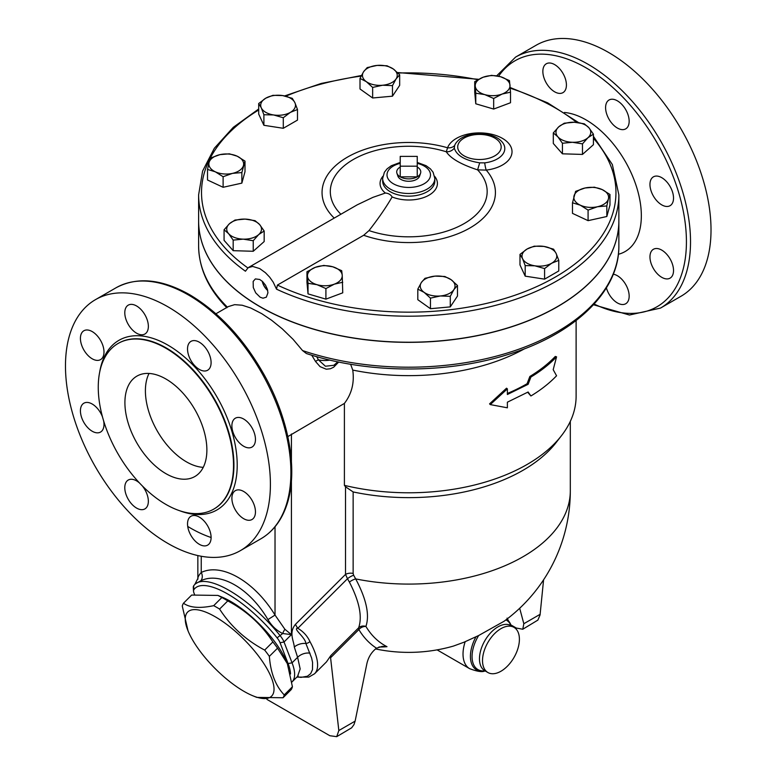 <?xml version="1.0" encoding="UTF-8"?>
<svg xmlns="http://www.w3.org/2000/svg" width="776" height="776" viewBox="0 0 776 776"><rect width="100%" height="100%" fill="white"/><g stroke="black" fill="none" stroke-linecap="round" stroke-linejoin="round"><path stroke-width="1.16" d="M350.606 364.254L352.74 370.074A167.374 96.631 0 0 0 524.712 348.686M311.719 355.195L315.589 361.548A2.9 0.951 148.3 0 1 318.422 359.831L316.724 356.669M333.806 365.302L325.406 366.233L318.422 359.831A17.315 10.001 0 0 0 329.849 360.074M315.589 361.548L320.071 366.641L326.25 369.211L330.411 368.755L333.641 367.223L338.714 362.033M287.828 436.607L344.399 403.413L344.399 485.359A167.374 96.631 0 0 0 561.533 435.598A167.374 96.631 0 0 0 576.112 396.148L576.112 320.527M352.74 370.074C354.535 382.665 351.751 393.781 344.399 403.413M618.86 220.976A210.121 121.308 180 0 1 618.86 221.034L618.86 245.885C619.432 291.456 574.482 334.272 507.737 354.593C446.035 374.168 367.455 373.751 306.375 353.516L302.553 350.568L293.095 339.345L282.28 328.859L271.571 320.226L261.755 313.669L250.667 307.975L242.19 305.23L234.643 304.658L228.406 306.559M258.699 108.989L233.285 127.332L214.331 148.264L202.604 171.069L198.617 194.883A210.121 121.308 0 0 0 245.439 271.222L248.155 267.72L252.646 266.42L259.785 268.622L265.431 272.715L269.679 277.158L273.21 282.163L276.518 289.167L277.42 285.073L363.672 235.274A86.679 50.042 0 0 0 467.462 229.337A86.679 50.042 0 0 0 486.232 170.099A32.582 18.808 -0 0 0 511.947 150.389A32.582 18.808 -0 0 0 481.721 132.939A32.582 18.808 -0 0 0 447.577 147.779L446.287 151.786C450.623 158.42 461.06 164.444 477.599 169.866L479.704 162.834C465.125 160.467 456.657 155.578 454.3 148.167A8.691 7.944 -24.6 0 1 446.287 151.786A78.424 45.28 180 0 0 352.614 159.914A78.424 45.28 180 0 0 340.819 214.186M558.778 260.387L558.778 270.95L544.587 279.147L525.187 276.149L519.988 264.946L519.988 254.382L527.088 249.018L534.189 246.186L543.889 246.419L553.589 249.183L556.179 253.519L558.778 260.387L551.678 263.219A17.392 10.039 0 0 0 556.179 253.519A17.392 10.039 0 0 0 543.889 246.419A17.392 10.039 0 0 0 527.088 249.018A17.392 10.039 0 0 0 522.587 258.718A17.392 10.039 0 0 0 534.887 265.819A17.392 10.039 0 0 0 551.678 263.219L544.587 268.583L534.887 265.819L525.187 265.586L522.587 258.718L519.988 254.382M457.471 285.5L453.873 289.642A17.392 10.039 -0 0 0 451.157 279.729L457.471 285.5L457.471 296.063L450.284 306.889L430.447 308.702L417.808 299.691L417.808 289.128L421.407 282.445A17.392 10.039 -0 0 0 424.132 292.368A17.392 10.039 -0 0 0 440.361 295.966A17.392 10.039 -0 0 0 453.873 289.642L450.284 296.325L440.361 295.966L430.447 298.139L424.132 292.368L417.808 289.128M342.75 282.26L334.33 284.152A17.392 10.039 -0 0 0 342.226 275.208L342.75 292.824L325.91 299.138L308.024 293.881L306.966 282.299L306.966 271.736L315.386 267.313A17.392 10.039 -0 0 0 307.5 276.256A17.392 10.039 -0 0 0 316.967 284.676A17.392 10.039 -0 0 0 334.33 284.152L325.91 288.575L316.967 284.676L308.024 283.318L306.966 271.736M264.17 230.996L258.699 234.585L253.228 240.715L243.208 239.144A17.392 10.039 0 0 0 258.699 234.585A17.392 10.039 0 0 0 259.611 224.555L264.17 230.996L264.17 241.559L253.228 251.279L233.178 250.667L224.07 240.347L224.07 229.774L229.531 223.653A17.392 10.039 0 0 0 228.619 233.673A17.392 10.039 0 0 0 243.208 239.144L233.178 240.104L228.619 233.673L224.07 229.774M245.003 161.117L241.86 172.563L232.49 173.378L223.11 176.724L215.311 171.806A17.392 10.039 0 0 0 232.49 173.378A17.392 10.039 0 0 0 243.431 165.569A17.392 10.039 0 0 0 237.194 156.199A17.392 10.039 0 0 0 220.025 154.628A17.392 10.039 0 0 0 209.084 162.436L210.645 157.974L220.025 154.628L229.395 153.823L237.194 156.199L245.003 161.117L245.003 171.68L241.86 183.126L223.11 187.288L207.512 179.993L207.512 169.42L209.084 162.436A17.392 10.039 0 0 0 215.311 171.806L207.512 169.42M297.489 109.532L290.389 112.365L283.288 117.729L273.598 114.955L263.898 114.732L261.299 107.864A17.392 10.039 0 0 0 273.598 114.955A17.392 10.039 0 0 0 290.389 112.365A17.392 10.039 0 0 0 294.89 102.665A17.392 10.039 0 0 0 282.6 95.564A17.392 10.039 0 0 0 265.799 98.164L272.9 95.332L282.6 95.564L292.29 98.329L294.89 102.665L297.489 109.532L297.489 120.096L283.288 128.292L263.898 125.295L258.699 114.091L258.699 103.528L265.799 98.164A17.392 10.039 0 0 0 261.299 107.864L258.699 103.528M399.669 74.787L396.07 78.929A17.392 10.039 0 0 0 393.354 69.016A17.392 10.039 0 0 0 377.117 65.417L387.03 65.776L393.354 69.016L399.669 74.787L399.669 85.35L392.472 96.175L372.645 97.989L360.006 88.978L360.006 78.415L363.605 71.731L367.203 67.59L377.117 65.417A17.392 10.039 0 0 0 363.605 71.731A17.392 10.039 0 0 0 366.32 81.655L360.006 78.415M510.511 92.179L502.091 94.061A17.392 10.039 0 0 0 509.987 85.117A17.392 10.039 0 0 0 500.51 76.698L509.463 80.597L510.511 92.179L510.511 102.742L493.672 109.057L475.775 103.79L474.728 92.218L474.728 81.655L483.147 77.222L491.567 75.34L500.51 76.698A17.392 10.039 0 0 0 483.147 77.222A17.392 10.039 0 0 0 475.251 86.175L474.728 81.655M593.417 134.141L587.946 137.73A17.392 10.039 0 0 0 588.858 127.701L593.417 134.141L593.417 144.705L582.475 154.424L562.425 153.813L553.307 143.482L553.307 132.919L558.778 126.798L564.249 123.2L574.269 122.239L584.299 123.811L588.858 127.701A17.392 10.039 0 0 0 574.269 122.239A17.392 10.039 0 0 0 558.778 126.798A17.392 10.039 0 0 0 557.866 136.819L553.307 132.919M609.975 194.485L609.975 205.058L606.832 216.504L588.082 220.656L572.484 213.361L572.484 202.798L575.617 191.352L584.997 188.005L594.367 187.191L602.166 189.577L609.975 194.485L608.403 198.947A17.392 10.039 0 0 0 602.166 189.577A17.392 10.039 0 0 0 584.997 188.005A17.392 10.039 0 0 0 574.056 195.804A17.392 10.039 0 0 0 580.283 205.174A17.392 10.039 0 0 0 597.462 206.746A17.392 10.039 0 0 0 608.403 198.947L606.832 205.941L597.462 206.746L588.082 210.092L580.283 205.174L572.484 202.798M530.91 395.973C540.969 389.872 549.524 383.15 556.567 375.778L553.191 369.686L556.567 356.844C549.524 364.216 540.969 370.947 530.91 377.039L528.116 384.314L507.378 394.499L507.378 388.873L490.267 404.587L507.378 407.807L507.378 402.191L528.116 392.006L530.91 395.973L527.68 392.258M490.267 404.587L489.569 403.86L506.534 388.194L507.378 388.873M507.378 393.461A167.374 96.631 0 0 0 527.088 383.722L529.862 376.467A167.374 96.631 0 0 0 555.296 356.446L556.567 356.844M417.245 156.374L400.232 156.374L400.232 166.19L417.245 166.19L417.245 156.374M417.245 167.024A12.028 6.945 180 0 1 420.553 173.252A12.028 6.945 180 0 1 417.245 176.841L417.245 166.19M420.553 173.252L419.593 176.103A11.058 6.383 180 0 1 408.739 181.274A11.058 6.383 180 0 1 397.884 176.103L396.934 173.252A12.028 6.945 180 0 0 400.232 176.841A12.028 6.945 180 0 0 417.245 176.841L400.232 176.841L400.232 166.19M396.934 173.252A12.028 6.945 180 0 1 400.232 167.024M283.036 697.76L291.213 689.592A68.831 23.755 -134.9 0 0 292.416 686.76L287.343 663.635L277.556 648.173A68.831 23.755 -134.9 0 0 272.851 641.936C261.56 624.534 246.535 610.857 227.775 600.905A68.831 23.755 -134.9 0 0 221.868 597.501L217.949 595.425L191.653 595.056L183.476 603.224C189.81 607.763 199.888 608.578 213.691 605.658A68.831 23.755 45.1 0 1 219.589 609.073C230.879 626.475 245.914 640.152 264.674 650.094A68.831 23.755 45.1 0 1 269.369 656.341C270.591 672.928 275.548 685.79 284.239 694.927A68.831 23.755 45.1 0 1 283.036 697.76L256.749 697.391L252.753 695.742A59.413 20.506 -134.9 0 0 268.942 672.317A59.413 20.506 -134.9 0 0 211.508 614.747A59.413 20.506 -134.9 0 0 188.044 630.878A59.413 20.506 -134.9 0 0 244.013 691.377A59.413 20.506 -134.9 0 0 252.753 695.742M217.949 595.425L221.936 597.074A59.413 20.506 45.1 0 1 286.645 661.928L287.343 663.635M188.044 630.878L182.273 606.046A68.831 23.755 45.1 0 1 183.476 603.224M194.553 594.523L193.981 593.039A11.591 3.996 45.1 0 1 193.525 591.176A11.591 3.996 45.1 0 1 193.816 589.779A71.004 24.502 45.1 0 1 277.09 637.853A11.591 3.996 45.1 0 1 280.058 642.732L288.09 663.567A60.858 21 45.1 0 1 290.525 673.975M221.868 597.501L213.691 605.658M227.775 600.905L219.589 609.073M272.851 641.936L264.674 650.094M277.556 648.173L269.369 656.341M292.416 686.76L284.239 694.927M378.969 647A146.004 103.237 -105 0 0 379.415 647.009A146.004 103.237 -105 0 0 386.991 646.689L382.316 646.35L376.505 648.193C371.568 652.024 368.358 657.175 366.883 663.664L355.127 721.127L338.831 730.536L336.716 736.657L329.839 735.726L266.944 699.409M336.716 736.657L351.654 727.801L353.972 724.609L355.127 721.127M338.831 730.536L330.586 657.767L358.861 629.559A7.246 2.503 45.1 0 1 358.628 627.823L330.848 655.536L330.586 657.767M519.687 608.268L523.829 623.72L522.772 629.239L537.894 620.092L540.048 615.009L543.588 579.817M522.772 629.239L516.331 628.056L510.85 624.893M375.516 648.93A161.573 161.573 0 0 0 453.485 646.059L463.893 642.256L478.656 635.525L504.06 621.266A161.573 161.573 0 0 0 570.312 490.801A161.573 93.285 0 0 1 355.689 578.915L353.652 575.249A7.246 2.522 -31.4 0 0 347.493 578.721L349.404 582.107A7.246 2.794 -28.5 0 1 355.689 578.915C366.388 599.13 369.793 614.97 365.913 626.436A145.936 84.254 120 0 0 386.991 646.689M349.404 582.107C359.414 601.516 362.489 616.755 358.628 627.823A7.246 6.373 21.1 0 1 365.913 626.436A7.246 5.626 -30.8 0 0 358.861 629.559A152.484 88.037 120 0 0 376.505 648.193M353.652 575.249L353.138 573.425A7.246 4.181 -0 0 0 345.524 574.395L295.52 624.282A11.591 3.996 -134.9 0 0 297.819 628.288C303.338 631.577 307.374 636 309.925 641.558A73.904 25.501 -134.9 0 1 314.581 673.752L326.463 661.899L330.848 655.536M529.862 376.467L530.91 377.039M527.088 383.722L528.116 384.314M582.475 143.861L572.455 142.289A17.392 10.039 0 0 0 587.946 137.73L582.475 143.861L582.475 154.424M562.425 143.25L557.866 136.819A17.392 10.039 0 0 0 572.455 142.289L562.425 143.25L562.425 153.813M484.728 94.594L475.775 93.227L475.251 86.175A17.392 10.039 0 0 0 484.728 94.594A17.392 10.039 0 0 0 502.091 94.061L493.672 98.494L484.728 94.594M382.558 85.244L372.645 87.426L366.32 81.655A17.392 10.039 0 0 0 382.558 85.244A17.392 10.039 0 0 0 396.07 78.929L392.472 85.612L382.558 85.244M235.002 220.054L245.032 219.094A17.392 10.039 0 0 0 229.531 223.653L235.002 220.054M255.052 220.665L259.611 224.555A17.392 10.039 0 0 0 245.032 219.094L255.052 220.665M332.759 266.789L341.702 270.688L342.226 275.208A17.392 10.039 -0 0 0 332.759 266.789A17.392 10.039 -0 0 0 315.386 267.313L323.805 265.421L332.759 266.789M434.919 276.13L444.842 276.489L451.157 279.729A17.392 10.039 -0 0 0 434.919 276.13A17.392 10.039 -0 0 0 421.407 282.445L425.005 278.303L434.919 276.13M475.775 103.79L475.775 93.227M493.672 109.057L493.672 98.494M372.645 97.989L372.645 87.426M392.472 96.175L392.472 85.612M283.288 128.292L283.288 117.729M263.898 125.295L263.898 114.732M241.86 183.126L241.86 172.563M223.11 187.288L223.11 176.724M253.228 251.279L253.228 240.715M233.178 250.667L233.178 240.104M325.91 299.138L325.91 288.575M450.284 306.889L450.284 296.325M606.832 216.504L606.832 205.941M588.082 220.656L588.082 210.092M308.024 293.881L308.024 283.318M430.447 308.702L430.447 298.139M544.587 279.147L544.587 268.583M525.187 276.149L525.187 265.586M618.86 221.034A210.121 121.308 180 0 1 489.152 333.117A210.121 121.308 180 0 1 260.164 306.821A210.121 121.308 180 0 1 198.617 221.034A210.121 121.308 180 0 1 198.617 220.976M454.3 148.167L454.649 145.49A8.691 6.945 20.3 0 1 447.577 147.779A86.679 50.042 0 0 0 345.33 158.401A86.679 50.042 0 0 0 334.155 218.027M454.649 145.49A25.356 14.637 180 0 1 457.103 141.63C466.444 131.028 492.44 131.028 501.791 141.63A25.356 14.637 180 0 1 484.728 162.863A8.691 1.484 -97 0 0 486.232 170.099L477.599 169.866A78.424 45.28 180 0 1 463.301 224.07A78.424 45.28 180 0 1 369.007 230.579L363.672 235.274M484.728 162.863L479.704 162.834M248.737 267.342L357.222 204.835L372.926 197.356L385.362 193.04C388.466 193.282 390.726 194.582 392.123 196.949C386.167 207.25 378.465 218.463 369.007 230.579M267.633 290.234A10.059 5.81 60 0 1 262.443 281.416M260.164 297.227L255.721 292.872L253.277 287.518L253.16 281.436L255.372 278.914L259.698 279.467L262.53 281.494L265.518 285.17L267.38 289.244L267.933 292.824L266.323 297.179L262.986 298.207L260.164 297.227M262.24 281.232A10.321 5.956 -120 0 0 267.691 290.486M276.518 289.167A210.121 121.308 0 0 0 499.201 304.376A210.121 121.308 0 0 0 618.86 194.883L618.86 220.917A210.121 121.308 180 0 1 489.152 332.991A210.121 121.308 180 0 1 260.164 306.695A210.121 121.308 180 0 1 245.439 297.256A210.121 121.308 180 0 1 198.617 220.917L198.617 194.883M500.957 671.24A26.083 15.064 -60 0 1 487.92 672.53A26.083 15.064 -60 0 1 483.923 651.627A26.083 15.064 -60 0 1 500.957 628.647A26.083 15.064 -60 0 1 514.003 627.357A26.083 15.064 -60 0 1 517.999 648.261A26.083 15.064 -60 0 1 500.957 671.24M344.399 485.359L345.524 486.785L345.524 574.395L347.493 578.721L297.819 628.288C292.261 628.288 305.424 637.3 305.87 643.479L311.603 657.97L312.563 662.365L312.476 669.649L310.672 673.646L307.422 676.226L301.02 677.37L297.014 676.944M345.524 486.785L353.138 491.935A161.573 93.285 0 0 0 556.237 442.427L561.533 435.598M291.912 682.036A63.758 22 -134.9 0 0 292.009 681.939A63.758 22 -134.9 0 0 292.067 662.83L284.035 641.995A14.492 5.005 -134.9 0 0 280.32 635.903A73.904 25.501 -134.9 0 0 194.786 584.483A73.904 25.501 -134.9 0 0 193.651 585.861A14.492 5.005 -134.9 0 0 193.292 587.607L193.525 591.176M277.09 637.853L282.707 633.526A7.246 3.007 114.2 0 1 284.918 629.297L275.024 615.067L267.943 619.607C271.678 625.951 276.605 630.587 282.707 633.526L291.417 634.622L284.918 629.297M275.024 526.768L275.024 615.067C254.547 581.476 221.713 562.513 201.246 572.475A7.246 5.907 -114.4 0 1 200.761 580.817C219.938 571.204 249.843 588.47 267.943 619.607M201.246 556.256L201.246 572.475C198.637 575.385 197.55 577.596 197.977 579.1M197.851 555.567L197.851 578.469L194.786 584.483M196.037 583.484L200.761 580.817M309.925 641.558A4.346 2.638 151.4 0 1 305.87 643.479A11.591 8.109 166.2 0 0 294.308 647.009L297.606 657.301A11.591 8.575 158.9 0 1 309.993 653.159M149.031 373.45A57.967 33.465 -120 0 0 186.386 461.817A57.967 33.465 -120 0 0 203.254 467.356M165.889 473.641A57.967 33.465 60 0 1 128.03 422.571A57.967 33.465 60 0 1 136.916 376.118A57.967 33.465 60 0 1 194.873 409.582A57.967 33.465 60 0 1 194.873 476.512A57.967 33.465 60 0 1 165.889 473.641M613.283 274.209A16.665 9.622 60 0 1 617.376 275.722A16.665 9.622 60 0 1 628.269 290.408A16.665 9.622 60 0 1 625.708 303.755A16.665 9.622 60 0 1 606.386 287.867M653.411 249.28L653.411 249.28A16.665 9.622 60 0 1 670.076 258.903A16.665 9.622 60 0 1 670.076 278.147A16.665 9.622 60 0 1 653.411 268.525A16.665 9.622 60 0 1 653.411 249.28M649.958 184.465A16.665 9.622 60 0 1 653.411 176.841A16.665 9.622 60 0 1 670.076 186.463A16.665 9.622 60 0 1 670.076 205.698A16.665 9.622 60 0 1 657.233 201.236A16.665 9.622 60 0 1 649.958 184.465M609.044 119.242A16.665 9.622 60 0 1 609.044 99.997A16.665 9.622 60 0 1 625.708 109.62A16.665 9.622 60 0 1 625.708 128.864A16.665 9.622 60 0 1 609.044 119.242M554.636 91.811A16.665 9.622 60 0 1 543.753 77.125A16.665 9.622 60 0 1 546.304 63.777A16.665 9.622 60 0 1 562.969 73.39A16.665 9.622 60 0 1 562.969 92.635A16.665 9.622 60 0 1 554.636 91.811M165.889 348.23A95.642 55.222 60 0 1 228.377 432.504A95.642 55.222 60 0 1 213.71 509.143A95.642 55.222 60 0 1 118.068 453.931A95.642 55.222 60 0 1 118.068 343.487A95.642 55.222 60 0 1 165.889 348.23M167.946 306.811A144.908 83.662 60 0 1 262.608 434.511A144.908 83.662 60 0 1 240.395 550.63A144.908 83.662 60 0 1 95.487 466.968A144.908 83.662 60 0 1 95.487 299.643A144.908 83.662 60 0 1 167.946 306.811M199.316 369.405A16.665 9.622 60 0 1 188.422 354.719A16.665 9.622 60 0 1 190.983 341.362A16.665 9.622 60 0 1 199.316 342.187A16.665 9.622 60 0 1 210.199 356.873A16.665 9.622 60 0 1 207.648 370.23A16.665 9.622 60 0 1 199.316 369.405M235.341 437.451A16.665 9.622 60 0 1 235.341 418.206A16.665 9.622 60 0 1 252.006 427.828A16.665 9.622 60 0 1 252.006 447.073A16.665 9.622 60 0 1 235.341 437.451M231.888 498.279A16.665 9.622 60 0 1 235.341 490.655A16.665 9.622 60 0 1 248.184 495.117A16.665 9.622 60 0 1 255.459 511.888A16.665 9.622 60 0 1 252.006 519.513A16.665 9.622 60 0 1 239.163 515.051A16.665 9.622 60 0 1 231.888 498.279M190.983 516.263A16.665 9.622 60 0 1 207.648 525.885A16.665 9.622 60 0 1 207.648 545.13A16.665 9.622 60 0 1 190.983 535.508A16.665 9.622 60 0 1 190.983 516.263M142.26 485.844A16.665 9.622 60 0 1 144.908 508.901A16.665 9.622 60 0 1 136.576 508.076A16.665 9.622 60 0 1 125.683 493.4A16.665 9.622 60 0 1 128.244 480.043A16.665 9.622 60 0 1 136.576 480.868A16.665 9.622 60 0 1 139.525 483.011M103.615 420.805A16.665 9.622 60 0 1 100.541 432.067A16.665 9.622 60 0 1 83.876 422.445A16.665 9.622 60 0 1 83.876 403.2A16.665 9.622 60 0 1 100.541 412.822A16.665 9.622 60 0 1 102.529 417.022M103.994 351.994A16.665 9.622 60 0 1 100.541 359.618A16.665 9.622 60 0 1 87.698 355.156A16.665 9.622 60 0 1 80.423 338.385A16.665 9.622 60 0 1 83.876 330.751A16.665 9.622 60 0 1 96.719 335.222A16.665 9.622 60 0 1 103.994 351.994M144.908 334.01A16.665 9.622 60 0 1 128.244 324.387A16.665 9.622 60 0 1 128.244 305.143A16.665 9.622 60 0 1 144.908 314.765A16.665 9.622 60 0 1 144.908 334.01M564.424 112.472A78.25 45.183 60 0 1 586.006 119.873A78.25 45.183 60 0 1 638.502 193.864A78.25 45.183 60 0 1 619.209 254.053L618.375 254.285M515.603 57.084L536.1 45.26A144.908 83.662 60 0 1 608.549 52.428A144.908 83.662 60 0 1 703.221 180.129A144.908 83.662 60 0 1 681.008 296.248L660.512 308.082A144.908 83.662 -120 0 0 682.725 191.963A144.908 83.662 -120 0 0 588.053 64.263A144.908 83.662 -120 0 0 515.603 57.084L496.688 75.825M247.864 267.933A207.221 119.64 180 0 1 258.699 109.998M285.81 96.205A207.221 119.64 180 0 1 361.121 76.087M398.01 73.041A207.221 119.64 180 0 1 477.851 79.734M510.239 88.212A207.221 119.64 180 0 1 576.616 122.385M593.417 138.254A207.221 119.64 180 0 1 538.66 285.723A207.221 119.64 180 0 1 277.42 285.073M540.135 614.311L523.829 623.72M392.123 196.949A28.683 16.558 0 0 0 427.188 196.124A28.683 16.558 0 0 0 434.628 176.327M382.849 176.327A28.683 16.558 0 0 0 385.362 193.04M464.077 155.84A21.738 12.552 180 0 1 458.18 144.355A21.738 12.552 180 0 1 487.949 135.422A21.738 12.552 180 0 1 497.464 153.987A21.738 12.552 180 0 1 464.077 155.84M434.822 178.441L434.822 181.099A26.083 15.064 180 0 1 420.718 194.475A26.083 15.064 180 0 1 393.665 193.389A26.083 15.064 180 0 1 390.299 191.75A26.083 15.064 180 0 1 382.655 181.099L382.655 178.441A26.083 15.064 0 0 0 390.299 189.092A26.083 15.064 0 0 0 418.72 192.351A26.083 15.064 0 0 0 434.822 178.441L433.095 172.253L430.428 168.887L426.082 165.686L417.245 162.436M417.245 163.338A21.738 12.552 180 0 1 426.761 181.914A21.738 12.552 180 0 1 393.374 183.766A21.738 12.552 180 0 1 400.232 163.338M506.699 619.297A29.449 17.004 -60 0 1 511.122 625.689M485.039 670.871A29.449 17.004 -60 0 1 475.979 636.795M465.183 641.694A31.884 18.411 120 0 0 469.625 668.66L437.082 649.871M478.656 635.525A28.518 16.461 120 0 0 484.951 670.823M511.035 625.64A28.518 16.461 120 0 0 505.903 619.898M486.484 671.502A26.083 15.064 -60 0 1 484.874 670.774A26.083 15.064 -60 0 1 480.877 649.871A26.083 15.064 -60 0 1 497.911 626.892A26.083 15.064 -60 0 1 510.957 625.592L510.85 625.534M618.86 245.885A210.121 121.308 180 0 1 513.237 351.13A210.121 121.308 180 0 1 302.553 350.568M227.387 307.15A210.121 121.308 180 0 1 198.617 245.885C198.869 268.186 208.278 288.808 226.854 307.752M353.138 573.425L353.138 491.935M280.058 642.732L284.035 641.995L291.417 634.622L291.417 480.674M291.417 461.487L291.417 434.007M288.09 663.567L292.067 662.83L297.606 657.301L300.166 668.912L297.548 676.41L298.188 675.964M295.52 624.282C288.594 632.663 293.735 640.423 294.308 647.009M193.651 585.861L193.816 589.779M118.282 343.37A95.642 55.222 60 0 1 118.486 343.254A95.642 55.222 60 0 1 166.306 347.988A95.642 55.222 60 0 1 228.784 432.271A95.642 55.222 60 0 1 214.127 508.91A95.642 55.222 60 0 1 213.914 509.027M179.44 510.647A97.96 56.561 -120 0 0 236.971 458.325A97.96 56.561 -120 0 0 167.946 345.155A97.96 56.561 -120 0 0 99.638 372.422M498.619 76.203A142.008 81.994 60 0 1 586.006 67.813A142.008 81.994 60 0 1 686.343 236.99A142.008 81.994 60 0 1 594.144 304.037M188.432 294.987A144.908 83.662 60 0 1 283.104 422.678A144.908 83.662 60 0 1 260.891 538.796C272.715 531.841 281.242 520.851 286.47 505.836C298.469 472.225 289.594 420.543 264.558 375.487C244.265 339.325 219.375 312.447 189.887 294.841C161.631 278.885 137.003 276.547 115.983 287.809A144.908 83.662 60 0 1 188.432 294.987M187.714 526.429A142.008 81.994 -120 0 0 211.091 537.506M337.861 361.858L333.787 365.312M215.932 313.766L228.416 306.559M618.86 194.883L612.361 164.56L593.417 136.304M578.586 122.618L547.681 102.859L510.181 87.523M478.637 79.297L397.487 72.527M361.432 75.485L321.235 83.439L284.608 95.933M400.232 162.436L391.288 165.744L387.098 168.838L384.392 172.233L382.655 178.441M507.048 618.132L511.171 625.854M485.204 670.833C482.585 672.336 477.395 671.609 469.625 668.66M487.92 672.53L484.767 670.716M510.957 625.592L514.003 627.357M570.312 490.801L570.312 421.358M292.009 681.939L297.548 676.41M314.581 673.752L308.819 677.108L296.849 677.118M240.395 550.63L260.891 538.796M95.487 299.643L115.983 287.809M593.485 304.755L629.472 315.027L660.512 308.082M198.617 221.034L198.617 245.885"/></g></svg>
